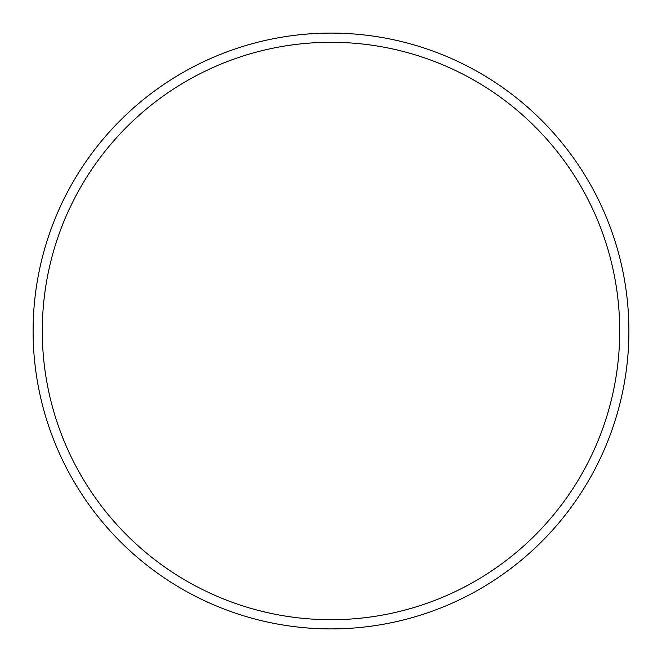 <?xml version="1.0" encoding="UTF-8"?>
<svg xmlns="http://www.w3.org/2000/svg" width="662" height="662" viewBox="0 0 662 662"><rect width="100%" height="100%" fill="white"/><g stroke="black" fill="none" stroke-linecap="round" stroke-linejoin="round"><path stroke-width="0.99" d="M619.706 331A288.706 288.706 0 0 0 331 42.294A288.706 288.706 0 0 0 42.294 331A288.706 288.706 0 0 0 331 619.706A288.706 288.706 0 0 0 619.706 331M33.1 331A297.9 297.9 0 0 1 331 33.1A297.9 297.9 0 0 1 628.9 331A297.9 297.9 0 0 1 331 628.9A297.9 297.9 0 0 1 33.1 331"/></g></svg>

